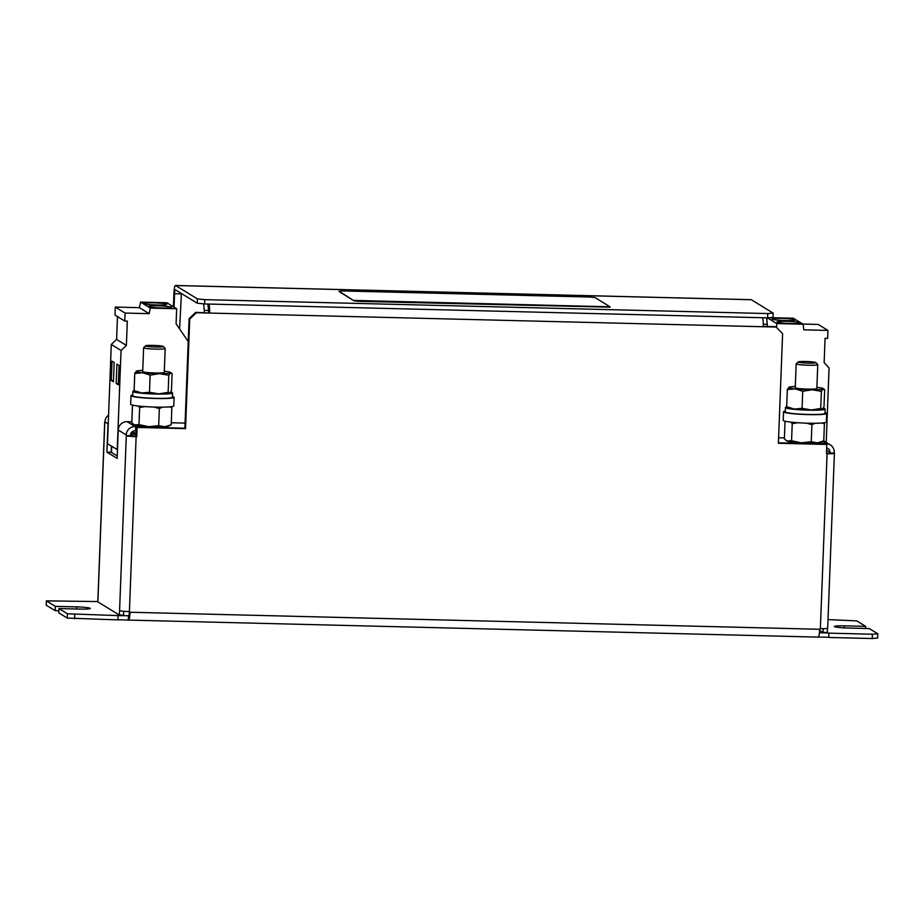 <?xml version="1.0" encoding="UTF-8"?>
<svg xmlns="http://www.w3.org/2000/svg" width="924" height="924" viewBox="0 0 924 924"><rect width="100%" height="100%" fill="white"/><g stroke="black" fill="none" stroke-linecap="round" stroke-linejoin="round"><path stroke-width="1.39" d="M772.21 319.138A11.654 1.028 2.2 0 0 784.591 320.478A11.654 1.028 2.2 0 0 795.379 319.866A11.654 1.028 2.2 0 0 795.241 319.704A11.654 1.028 2.2 0 0 782.871 318.364A11.654 1.028 2.2 0 0 772.083 318.976A11.654 1.028 2.2 0 0 772.21 319.138M777.107 322.13A11.654 1.028 2.2 0 0 789.477 323.469A11.654 1.028 2.2 0 0 800.265 322.869A11.654 1.028 2.2 0 0 800.138 322.707A11.654 1.028 2.2 0 0 787.756 321.367A11.654 1.028 2.2 0 0 776.969 321.968A11.654 1.028 2.2 0 0 777.107 322.13M166.563 304.181A11.654 1.028 2.2 0 0 154.181 302.841A11.654 1.028 2.2 0 0 143.393 303.453A11.654 1.028 2.2 0 0 143.532 303.615A11.654 1.028 2.2 0 0 155.913 304.955A11.654 1.028 2.2 0 0 166.701 304.343A11.654 1.028 2.2 0 0 166.563 304.181M171.448 307.184A11.654 1.028 2.2 0 0 159.078 305.844A11.654 1.028 2.2 0 0 148.29 306.445A11.654 1.028 2.2 0 0 148.417 306.606A11.654 1.028 2.2 0 0 160.799 307.946A11.654 1.028 2.2 0 0 171.587 307.346A11.654 1.028 2.2 0 0 171.448 307.184M815.88 362.589L817.717 364.564A10.799 0.947 -177.8 0 1 817.763 364.645A10.799 0.947 -177.8 0 1 817.463 364.853A10.799 0.947 -177.8 0 1 805.705 365.13A10.799 0.947 -177.8 0 1 796.188 363.825A10.799 0.947 -177.8 0 1 796.234 363.744L798.221 361.919A8.87 0.774 -177.8 0 1 798.417 361.815A8.87 0.774 -177.8 0 1 807.703 361.573A8.87 0.774 -177.8 0 1 815.88 362.589A8.87 0.774 -177.8 0 1 815.673 362.832A8.87 0.774 -177.8 0 1 805.613 363.04A8.87 0.774 -177.8 0 1 798.221 361.919M817.763 364.645L816.839 388.519A10.799 0.947 -177.8 0 1 816.55 388.727A10.799 0.947 -177.8 0 1 804.781 389.004A10.799 0.947 -177.8 0 1 795.264 387.699L796.188 363.825M785.296 411.099A21.587 1.894 2.2 0 0 783.54 411.781A21.587 1.894 2.2 0 0 808.373 414.61A21.587 1.894 2.2 0 0 826.691 413.432A21.587 1.894 2.2 0 0 824.993 412.635M783.54 411.781L783.206 420.374A21.587 1.894 2.2 0 0 808.05 423.204A21.587 1.894 2.2 0 0 826.356 422.037L826.691 413.432M163.317 346.477L165.153 348.452A10.799 0.947 -177.8 0 1 165.188 348.533A10.799 0.947 -177.8 0 1 164.899 348.741A10.799 0.947 -177.8 0 1 153.13 349.018A10.799 0.947 -177.8 0 1 143.613 347.713A10.799 0.947 -177.8 0 1 143.659 347.632L145.645 345.807A8.87 0.774 -177.8 0 1 145.853 345.703A8.87 0.774 -177.8 0 1 155.14 345.461A8.87 0.774 -177.8 0 1 163.317 346.477A8.87 0.774 -177.8 0 1 163.109 346.719A8.87 0.774 -177.8 0 1 153.049 346.927A8.87 0.774 -177.8 0 1 145.645 345.807M165.188 348.533L164.276 372.418A10.799 0.947 -177.8 0 1 163.987 372.615A10.799 0.947 -177.8 0 1 152.217 372.892A10.799 0.947 -177.8 0 1 142.7 371.587L143.613 347.713M132.733 394.987A21.587 1.894 2.2 0 0 130.977 395.668L130.642 404.262A21.587 1.894 2.2 0 0 155.475 407.091A21.587 1.894 2.2 0 0 173.793 405.925L174.116 397.32A21.587 1.894 2.2 0 0 172.418 396.523M130.977 395.668A21.587 1.894 2.2 0 0 155.81 398.498A21.587 1.894 2.2 0 0 174.116 397.32M189.743 319.034L189.097 318.63L195.738 312.335L196.385 312.739L189.743 319.034L185.539 428.632L137.122 427.431L136.764 436.671L136.128 436.659A8.639 0.762 -177.8 0 1 126.299 435.643L130.457 435.689L130.492 435.054A4.32 4.25 -58.5 0 1 134.916 430.861L136.313 431.289M826.668 448.013A4.32 4.25 -58.5 0 1 829.971 452.321L830.099 453.083L826.46 453.314M828.92 637.456L828.793 632.975L828.92 637.456L872.21 638.53L872.383 634.222L877.8 633.783L869.288 628.574L847.966 628.043A11.873 1.04 2.2 0 1 834.314 626.484A11.873 1.04 2.2 0 1 844.386 625.848L844.305 627.904M877.8 633.783L877.638 638.08L872.21 638.53M76.576 608.997L76.657 606.895A11.873 1.04 2.2 0 1 90.309 608.442A11.873 1.04 2.2 0 1 80.238 609.089L58.917 608.558L58.743 612.855L67.256 618.075L67.417 613.779L118.087 615.603L117.925 619.9L67.256 618.075M58.917 608.558L67.417 613.779M123.712 611.272L123.573 615.13L119.3 615.026L119.577 610.579A8.639 0.762 2.2 0 0 129.406 611.584L130.03 612.242A8.639 1.328 91.4 0 1 128.505 620.085A8.639 1.328 91.4 0 1 128.39 620.05L117.925 619.727M129.383 611.584L129.372 611.85A4.32 0.67 91.4 0 1 128.609 615.765A4.32 0.67 91.4 0 1 128.552 615.742L118.087 615.603M818.063 637.075A8.639 1.328 -88.6 0 0 818.179 637.11A8.639 1.328 -88.6 0 0 819.704 629.279L820.362 628.643A8.639 0.762 2.2 0 0 827.685 628.181L834.407 453.245A8.639 0.762 -177.8 0 1 827.084 453.719L826.449 453.707L826.795 444.456L778.389 443.266L782.605 333.668L775.802 326.657L763.247 326.357M196.385 312.739L209.609 313.063L195.738 312.335M762.531 317.729A8.639 1.328 -88.6 0 1 763.224 326.738L776.449 327.061M189.097 318.63L184.881 428.228L136.475 427.038L136.117 436.278L130.457 435.689M826.795 444.456L778.401 442.885M136.475 427.038L137.122 427.431M185.539 428.632L136.405 426.992L136.244 431.289M136.764 436.671L136.117 436.278M828.793 632.975L819.449 632.744M828.632 637.271L818.375 637.029M829.094 633.159L872.383 634.222M865.626 628.482L865.707 626.368L856.744 620.882L828.019 619.588M97.794 601.559L46.362 600.866L55.325 606.363L55.163 610.66L46.2 605.162L46.362 600.866M74.798 614.529L74.636 618.837M128.297 619.981L128.459 615.684M58.824 610.752L55.163 610.66M865.707 626.368L844.386 625.848M76.657 606.895L55.325 606.363M131.843 421.783L127.096 421.667A8.639 8.501 121.5 0 0 118.237 430.053L117.152 458.419L106.907 452.136L108.004 423.769A8.639 8.501 -58.5 0 1 108.316 421.783M106.907 452.136L111.18 452.252L111.411 446.165M117.244 455.959L111.18 452.252M126.195 435.585L126.218 434.938A8.639 8.501 -58.5 0 1 135.077 426.553L136.405 426.992M119.3 615.026L97.886 601.905A8.639 0.762 2.2 0 1 97.794 601.778L104.689 422.337A8.639 0.762 -177.8 0 1 104.897 422.187M108.57 415.095A8.639 8.501 121.5 0 0 104.909 421.875L104.782 422.464A8.639 0.762 -177.8 0 1 104.689 422.337M778.401 442.85L826.033 443.612A8.639 8.501 -58.5 0 1 834.233 452.425L834.314 453.13A8.639 0.762 -177.8 0 1 834.407 453.245M819.646 630.318L823.053 632.409L827.315 632.513L827.477 628.332M823.203 628.666L823.053 632.409M834.21 453.072L829.948 452.968M208.281 307.854L208.477 307.969A4.32 0.67 91.4 0 1 208.963 312.67M208.916 304.065A8.639 1.328 91.4 0 1 209.609 313.063L763.224 326.738M830.226 444.848L823.758 440.887L817.451 442.873L811.249 441.776L801.351 442.804L791.568 440.76L786.948 440.979A17.267 1.513 2.2 0 0 787.906 441.337A17.267 1.513 2.2 0 0 801.351 442.804A17.267 1.513 2.2 0 0 817.451 442.873A17.267 1.513 2.2 0 0 821.055 442.296L823.758 440.887L824.416 423.758L823.527 422.857M784.418 437.895L778.597 437.745M135.724 426.576L135.562 430.873M171.194 424.774L164.876 426.761L158.685 425.664L148.787 426.692L138.993 424.647L134.373 424.867A17.267 1.513 2.2 0 0 135.343 425.225A17.267 1.513 2.2 0 0 148.787 426.692A17.267 1.513 2.2 0 0 164.876 426.761A17.267 1.513 2.2 0 0 168.491 426.183L171.194 424.774L171.852 407.646L170.952 406.745M185.077 423.1L171.263 422.753M766.62 317.833L767.29 324.266L763.27 324.162M767.197 326.449L767.29 324.266M207.888 304.031L208.547 310.464L204.285 310.36L204.204 312.555M204.285 310.36L203.615 303.857M181.404 293.509L179.614 328.944M208.547 310.464L208.466 312.659M773.18 313.121L773.018 317.417L767.601 317.856L767.763 313.559L773.18 313.121L751.339 299.734L175.548 285.516L197.389 298.902L204.758 299.653L767.763 313.559M204.758 299.653L204.597 303.95L767.601 317.856M204.597 303.95L197.228 303.199L197.389 298.902M174.047 307.138L174.567 293.705A4.32 0.67 -88.6 0 1 175.329 289.79A4.32 0.67 -88.6 0 1 175.387 289.813L197.228 303.199M339.085 291.545L354.077 300.854L358.986 301.351L609.979 307.172M175.548 285.516A8.639 1.328 -88.6 0 0 175.433 285.47A8.639 1.328 -88.6 0 0 173.92 293.312L173.4 306.745M354.088 300.416L610.048 306.803L594.998 297.551L590.09 297.043L342.712 290.933L339.096 291.233L354.077 300.854M776.634 327.258L776.772 323.562L803.095 324.209L803.857 329.822L827.939 330.422L827.638 338.392L825.086 338.323L824.15 362.647L829.071 367.937L826.218 442.4M767.463 317.856L776.772 323.562M766.885 320.42L766.989 317.844M770.154 317.648L793.312 318.214L803.095 324.209M802.817 324.047L818.156 324.428L827.939 330.422M188.207 341.522L176.091 323.793L176.669 308.743L166.886 302.749L140.575 302.102L139.374 307.669L115.292 307.068L114.992 315.038L124.763 321.032L127.316 321.102L126.38 345.426L116.597 339.431L111.284 344.456L107.473 443.739L117.475 449.745M176.669 308.743L150.346 308.096L140.575 302.102M150.346 308.096L149.157 313.663L139.374 307.669M149.157 313.663L125.075 313.063L115.292 307.068M125.075 313.063L124.763 321.032M117.475 316.562L116.597 339.431M126.38 345.426L121.056 350.45L111.284 344.456M119.081 365.454L116.932 364.137L116.193 383.483L118.341 384.8L119.081 365.454M114.195 362.462L112.047 361.145L111.296 380.48L113.456 381.797L114.195 362.462M121.056 350.45L117.244 449.734M172.095 373.631L170.513 372.892L172.095 373.631L171.437 390.76L169.739 393.093L168.145 392.365L168.803 375.236L159.529 373.654L150.138 375.132L142.515 372.753L134.765 373.435L134.107 390.563L141.73 392.954A17.267 1.513 2.2 0 0 158.755 393.855L149.48 392.261L150.138 375.132M168.145 392.365L158.755 393.855A17.267 1.513 2.2 0 0 169.739 393.093A17.267 1.513 2.2 0 0 169.762 393.081L169.739 393.093M149.48 392.261L141.73 392.954A17.267 1.513 2.2 0 1 135.643 391.776L134.777 391.233M135.689 391.302L134.107 390.563M142.746 370.397A17.267 1.513 -177.8 0 0 136.463 371.102L136.44 371.113A17.267 1.513 2.2 0 0 136.44 371.113L134.765 373.435M164.322 371.229A17.267 1.513 -177.8 0 1 164.46 371.252A17.267 1.513 -177.8 0 1 170.547 372.418A17.267 1.513 -177.8 0 1 170.513 372.892L168.803 375.236M170.513 372.892A17.267 1.513 -177.8 0 1 159.529 373.654A17.267 1.513 -177.8 0 1 142.515 372.753A17.267 1.513 2.2 0 1 136.44 371.113M133.968 424.613L131.809 422.742L132.467 405.613L133.148 405.255M171.852 407.646L169.462 406.895M162.624 407.149L159.344 408.535L153.962 407.045M158.685 425.664L159.344 408.535M144.976 406.606L139.651 407.519L137.988 405.971M138.993 424.647L139.651 407.519M133.218 405.266L132.467 405.613M134.327 390.84A19.866 1.744 2.2 0 0 132.86 391.441L132.698 395.738A19.866 1.744 2.2 0 0 152.483 398.232A19.866 1.744 2.2 0 0 172.395 397.262L172.557 392.966A19.866 1.744 2.2 0 0 170.674 392.146M132.86 391.441A19.866 1.744 2.2 0 0 152.645 393.936A19.866 1.744 2.2 0 0 172.557 392.966M824.658 389.743L823.076 389.004L824.658 389.743L824 406.872L822.302 409.205L820.72 408.477L821.378 391.349L812.104 389.766L802.713 391.245L795.079 388.865L787.329 389.547L786.671 406.676L794.305 409.066A17.267 1.513 2.2 0 0 811.33 409.967L802.055 408.373L802.713 391.245M820.72 408.477L811.33 409.967A17.267 1.513 2.2 0 0 822.302 409.205L822.302 409.205A17.267 1.513 2.2 0 0 822.325 409.193A17.267 1.513 2.2 0 0 822.337 409.193M802.055 408.373L794.305 409.066A17.267 1.513 2.2 0 1 788.218 407.888L787.352 407.345M788.253 407.415L786.671 406.676M787.329 389.547L789.004 387.225A17.267 1.513 2.2 0 0 795.079 388.865A17.267 1.513 -177.8 0 0 812.104 389.766A17.267 1.513 -177.8 0 0 823.076 389.004L821.378 391.349M816.885 387.341A17.267 1.513 -177.8 0 1 817.035 387.364A17.267 1.513 -177.8 0 1 823.122 388.53A17.267 1.513 -177.8 0 1 823.076 389.004M789.004 387.225L789.004 387.225A17.267 1.513 2.2 0 1 789.038 387.214A17.267 1.513 -177.8 0 1 795.31 386.509M786.532 440.725L784.372 438.854L785.03 421.725L785.723 421.367M824.416 423.758L822.025 423.007M815.187 423.261L811.907 424.647L806.525 423.157M811.249 441.776L811.907 424.647M797.551 422.718L792.226 423.631L790.563 422.083M791.568 440.76L792.226 423.631M785.781 421.379L785.03 421.725M786.89 406.953A19.866 1.744 2.2 0 0 785.435 407.553L785.273 411.85A19.866 1.744 2.2 0 0 805.047 414.345A19.866 1.744 2.2 0 0 824.959 413.374L825.132 409.078A19.866 1.744 2.2 0 0 823.238 408.258M785.435 407.553A19.866 1.744 2.2 0 0 805.208 410.048A19.866 1.744 2.2 0 0 825.132 409.078M131.658 432.236A21.587 1.894 -177.8 0 0 135.99 432.94L136.244 432.929M135.99 432.94L136.475 432.351M133.841 433.483L132.005 434.095L136.186 434.603M132.005 434.095L131.924 436.024M136.186 434.511A17.267 1.513 -177.8 0 1 133.83 433.656L133.876 432.64M113.502 380.538L111.296 380.48M118.388 383.529L116.193 383.483M826.576 450.242L829.971 452.321M136.128 436.659L129.406 611.584M819.704 629.279L130.03 612.242M820.362 628.643L827.084 453.719M126.299 435.643L119.577 610.579M104.782 422.464L97.886 601.905M126.218 434.938L118.237 430.053M108.004 423.769L104.909 421.875M822.579 441.499L826.033 443.612M135.077 426.553L127.096 421.667M111.504 452.448L111.735 446.361M174.567 293.705L181.335 293.878M818.179 637.11L128.505 620.085M751.224 299.688L175.433 285.47M170.547 372.418L171.425 372.961M823.122 388.53L823.989 389.073"/></g></svg>
